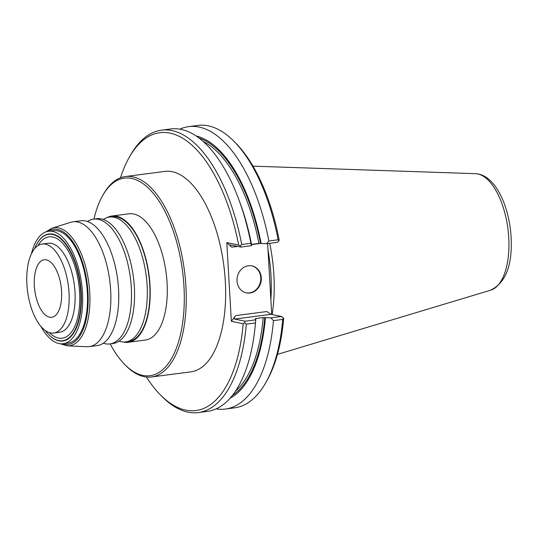<?xml version="1.0" encoding="UTF-8"?>
<svg xmlns="http://www.w3.org/2000/svg" width="538" height="538" viewBox="0 0 538 538"><rect width="100%" height="100%" fill="white"/><g stroke="black" fill="none" stroke-linecap="round" stroke-linejoin="round"><path stroke-width="0.81" d="M89.221 346.627L97.122 345.598A62.939 28.884 82.6 0 0 105.293 341.65A62.939 28.884 82.6 0 0 118.555 289.162A62.939 28.884 -97.4 0 0 89.799 222.503A62.939 28.884 -97.4 0 0 80.888 220.775L72.986 221.804A62.939 28.884 -97.4 0 0 70.7 222.308L51.951 228.193A59.51 27.31 82.6 0 1 89.725 292.376A59.51 27.31 82.6 0 1 67.25 345.833L86.88 346.721A62.939 28.884 82.6 0 0 89.221 346.627A62.939 28.884 82.6 0 0 110.653 290.19A62.939 28.884 -97.4 0 0 72.986 221.804M109.873 343.937L112.933 343.54A62.939 28.884 82.6 0 0 121.104 339.592A62.939 28.884 82.6 0 0 134.365 287.104A62.939 28.884 -97.4 0 0 105.603 220.452A62.939 28.884 -97.4 0 0 96.699 218.717L93.639 219.121A62.939 28.884 -97.4 0 1 131.306 287.5A62.939 28.884 82.6 0 1 109.873 343.937A62.939 28.884 82.6 0 1 103.296 343.204M93.639 219.121A62.939 28.884 -97.4 0 0 87.465 221.515M125.677 341.886L128.32 341.543A62.939 28.884 -97.4 0 0 141.945 330.648A62.939 28.884 -97.4 0 0 149.752 285.106A62.939 28.884 -97.4 0 0 128.044 223.768A62.939 28.884 -97.4 0 0 112.086 216.72L109.443 217.063A62.939 28.884 -97.4 0 1 147.109 285.449A62.939 28.884 82.6 0 1 125.677 341.886A62.939 28.884 82.6 0 1 119.1 341.146M109.443 217.063A62.939 28.884 -97.4 0 0 103.276 219.457M111.897 216.014L128.979 213.794A63.659 29.213 -97.4 0 1 167.083 282.961A63.659 29.213 -97.4 0 1 145.401 340.05L128.32 342.269A63.659 29.213 82.6 0 0 142.099 331.253A63.659 29.213 82.6 0 0 150.001 285.187A63.659 29.213 -97.4 0 0 128.044 223.142A63.659 29.213 -97.4 0 0 111.897 216.014A63.659 29.213 -97.4 0 0 107.028 217.608M128.32 342.269A63.659 29.213 82.6 0 1 123.202 341.973M110.169 343.903A99.611 45.71 -97.4 0 0 124.776 364.549A99.611 45.71 -97.4 0 0 183.962 286.377A99.611 45.71 -97.4 0 0 151.81 191.642A99.611 45.71 -97.4 0 0 102.778 195.381A99.611 45.71 -97.4 0 0 93.935 219.08M124.776 364.549L125.872 365.658A101.057 46.376 -97.4 0 0 151.501 376.97A101.057 46.376 -97.4 0 0 185.919 286.351A101.057 46.376 -97.4 0 0 125.435 176.538A101.057 46.376 -97.4 0 0 103.552 194.03L102.778 195.381M151.501 376.97L190.889 371.845A101.057 46.376 -97.4 0 0 225.308 281.226A101.057 46.376 -97.4 0 0 164.823 171.414L125.435 176.538M251.468 245.691L250.876 243.331A142.395 65.347 -97.4 0 0 238.805 199.537L240.123 203.088A134.13 61.554 82.6 0 1 251.576 244.783L251.468 245.691L240.916 247.063L230.338 244.924C229.706 244.998 230.156 245.752 231.696 247.184L226.807 242.631L238.65 245.025A140.082 64.284 -97.4 0 0 129.463 156.968A140.082 64.284 -97.4 0 0 120.472 177.796M226.807 242.631L231.347 321.347L243.189 323.735L244.534 322.834L246.323 324.145A142.395 65.347 -97.4 0 1 198.26 412.572A142.395 65.347 -97.4 0 1 162.153 396.634L160.398 394.858A140.082 64.284 -97.4 0 0 243.189 323.735M146.383 377.024A140.082 64.284 -97.4 0 0 160.398 394.858M188.65 126.632L197.923 125.428A142.395 65.347 82.6 0 1 234.03 141.366L235.785 143.142A140.082 64.284 82.6 0 1 279.121 239.766L278.94 240.903L278.126 239.787L268.852 240.99A142.395 65.347 82.6 0 0 188.65 126.632A142.395 65.347 82.6 0 0 179.84 129.167M234.03 141.366A142.395 65.347 82.6 0 1 278.126 239.787M278.94 240.903L277.312 242.335L266.633 243.721L268.852 240.99M251.502 244.393L258.913 243.432L266.633 243.721M267.642 243.593L271.73 314.481M231.347 321.347L235.637 315.598L266.935 311.529L271.004 314.333L281.582 316.472L270.903 317.864L263.19 317.568L255.664 318.55A131.662 60.417 82.6 0 1 255.637 318.879M261.3 277.796A13.78 12.098 -78.6 0 1 246.424 292.887A13.78 12.098 -78.6 0 1 237.016 280.957A13.78 12.098 -78.6 0 1 251.885 265.866A13.78 12.098 -78.6 0 1 261.3 277.796M281.582 316.472L283.661 318.469A140.082 64.284 82.6 0 1 266.72 381.032L265.483 383.197A142.395 65.347 82.6 0 1 234.655 407.838L225.382 409.048A142.395 65.347 82.6 0 1 216.215 408.853M198.26 412.572L207.406 411.382A142.395 65.347 -97.4 0 0 255.22 325.739A142.395 65.347 -97.4 0 0 255.469 322.955L246.323 324.145M255.469 322.955L255.738 319.834L245.187 321.206L244.534 322.834M255.738 319.834L255.853 318.926L255.214 318.799M235.637 315.598C234.292 317.413 233.949 318.57 234.615 319.068L245.187 321.206M283.371 317.783L282.719 319.417A142.395 65.347 82.6 0 1 265.483 383.197M282.719 319.417L273.445 320.621A142.395 65.347 82.6 0 1 225.382 409.048M270.903 317.864L273.445 320.621M230.17 398.14A134.13 61.554 -97.4 0 0 265.416 317.682M255.853 318.926A134.13 61.554 82.6 0 1 255.584 321.966L255.22 325.739M268.005 249.962A100.263 46.012 -97.4 0 1 270.95 275.167A100.263 46.012 82.6 0 1 270.876 299.76M272.141 314.562A101.057 46.376 82.6 0 0 273.876 274.911A101.057 46.376 -97.4 0 0 269.72 243.317M240.916 247.063L240.103 245.953L241.73 244.521A142.395 65.347 -97.4 0 0 161.528 130.162A142.395 65.347 -97.4 0 0 130.7 154.803L129.463 156.968M238.65 245.025L240.103 245.953M250.876 243.331L241.73 244.521M238.805 199.537A142.395 65.347 -97.4 0 0 170.68 128.972L161.528 130.162M261.138 243.546A134.13 61.554 -97.4 0 0 196.074 135.953M251.629 265.819A13.78 12.098 101.4 0 1 260.782 277.695A13.78 12.098 -78.6 0 1 246.169 292.827M48.548 231.266A56.705 26.019 -97.4 0 1 82.489 292.88A56.705 26.019 82.6 0 1 63.175 343.728L68.017 343.096A56.705 26.019 -97.4 0 0 87.331 292.248A56.705 26.019 -97.4 0 0 53.397 230.641L48.548 231.266A56.705 26.019 -97.4 0 0 31.426 253.795M63.175 343.728A56.705 26.019 82.6 0 1 40.861 326.331M37.142 243.458A53.968 24.768 82.6 0 1 37.216 243.324A53.968 24.768 82.6 0 1 63.787 241.3A53.968 24.768 82.6 0 1 81.204 292.618A53.968 24.768 82.6 0 1 49.14 334.972A53.968 24.768 82.6 0 1 49.032 334.858M45.34 330.527A53.679 24.634 -97.4 0 0 48.918 334.75A53.679 24.634 -97.4 0 0 80.814 292.625A53.679 24.634 82.6 0 0 63.484 241.575A53.679 24.634 82.6 0 0 37.061 243.593L37.216 243.324M34.681 248.59A53.679 24.634 82.6 0 1 37.061 243.593M49.281 332.551A51.123 23.464 -97.4 0 0 79.611 292.383A51.123 23.464 -97.4 0 0 63.134 243.788A51.123 23.464 -97.4 0 0 37.976 245.624M53.746 333.002L59.725 332.222A44.849 20.585 82.6 0 0 74.997 292.006A44.849 20.585 -97.4 0 0 48.151 243.27L42.172 244.05A44.849 20.585 -97.4 0 0 26.9 284.266A44.849 20.585 82.6 0 0 53.746 333.002A44.849 20.585 82.6 0 0 69.019 292.786A44.849 20.585 -97.4 0 0 42.172 244.05M61.581 291.28A29.012 13.309 -97.4 0 0 44.217 259.76A29.012 13.309 -97.4 0 0 34.338 285.772A29.012 13.309 82.6 0 0 51.702 317.292A29.012 13.309 82.6 0 0 61.581 291.28M132.859 228.939A60.169 27.613 -97.4 0 0 130.135 225.886L128.044 223.768M145.273 324.414A60.169 27.613 82.6 0 1 143.424 328.066L141.945 330.648M140.102 333.52L142.846 329.895A60.888 27.942 82.6 0 1 139.867 333.842M129.093 224.245A60.888 27.942 -97.4 0 0 125.219 221.205M231.696 247.184L237.655 246.411M251.542 244.602L260.574 243.425M234.615 319.068L271.004 314.333M264.777 317.554A132.819 60.949 82.6 0 1 232.483 395.356M235.55 391.092A131.662 60.417 -97.4 0 0 263.19 317.568M490.683 290.184C505.781 282.759 512.586 265.032 511.1 237.009C509.204 205.476 495 174.514 475.531 173.68A58.911 27.035 82.6 0 1 508.746 237.789A58.911 27.035 82.6 0 1 490.683 290.184L277.453 354.387M258.913 243.432A131.662 60.417 -97.4 0 0 203.075 141.393M199.02 138.051A132.819 60.949 82.6 0 1 260.5 243.411M47.593 231.434A58.084 26.651 82.6 0 1 87.976 292.383A58.084 26.651 82.6 0 1 62.206 343.809M129.107 224.259L125.529 221.461M475.531 173.68L252.974 166.155M60.095 343.728L67.25 345.833M45.569 232.053L51.951 228.193"/></g></svg>
